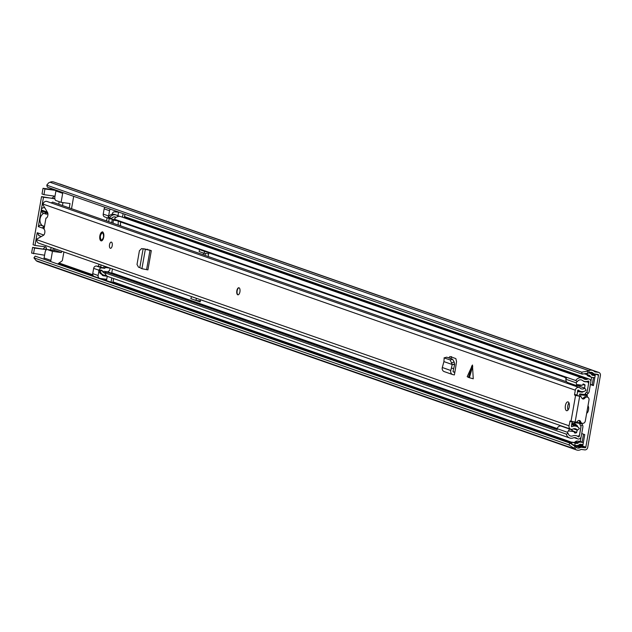 <?xml version="1.0" encoding="UTF-8"?>
<svg xmlns="http://www.w3.org/2000/svg" width="632" height="632" viewBox="0 0 632 632"><rect width="100%" height="100%" fill="white"/><g stroke="black" fill="none" stroke-linecap="round" stroke-linejoin="round"><path stroke-width="0.95" d="M573.832 448.112L568.824 444.857L33.931 257.848L35.171 256.134L570.072 443.143L575.073 446.397L573.832 448.112L574.915 449.02A6.423 5.712 109.3 0 0 576.518 449.945A6.423 5.712 109.3 0 0 580.982 449.486A0.537 0.474 -70.7 0 1 581.266 449.423L584.695 449.881A2.852 2.536 109.3 0 0 587.713 447.417L600.4 375.471A2.852 2.536 109.3 0 0 598.37 372.335L594.941 371.877A0.537 0.474 -70.7 0 1 594.688 371.75A6.423 5.712 109.3 0 0 592.642 370.423A6.423 5.712 109.3 0 0 588.74 370.605L587.397 371.182L587.989 373.141L582.238 374.128L581.645 372.169L587.397 371.182M583.51 434.184L582.112 442.116M593.495 377.557L592.224 384.785L593.472 385.22M586.931 411.803A4.013 1.801 -82.4 0 0 587.27 412.807M586.678 413.233A4.013 1.801 -82.4 0 0 588.503 409.915A4.013 1.801 -82.4 0 0 587.989 405.776M53.499 248.337A4.819 2.165 -82.4 0 0 52.914 250.272M62.418 202.524A4.819 2.165 -82.4 0 0 62.884 203.235M575.073 446.397L576.155 447.306A4.282 3.808 109.3 0 0 577.229 447.922A4.282 3.808 109.3 0 0 580.2 447.614A2.678 2.378 -70.7 0 1 581.638 447.322L585.066 447.78A0.711 0.632 109.3 0 0 585.817 447.164L598.504 375.218A0.711 0.632 109.3 0 0 597.998 374.436L594.57 373.978A2.678 2.378 -70.7 0 1 593.298 373.322A4.282 3.808 109.3 0 0 591.939 372.438A4.282 3.808 109.3 0 0 589.332 372.564L587.989 373.141M592.224 384.785L590.383 384.54L593.409 385.607L595.257 375.108L592.176 374.026A0.537 0.474 -70.7 0 1 591.615 374.492L591.821 374.918A0.893 0.79 109.3 0 0 592.334 375.25L594.688 375.566A0.537 0.474 109.3 0 0 595.257 375.108M591.607 377.28L590.857 381.515M581.053 437.107L580.287 441.476A2.678 2.378 -70.7 0 0 579.821 441.365L577.466 441.049L580.539 442.123L582.902 442.44A2.678 2.378 109.3 0 1 583.32 442.542L580.239 441.46M580.421 444.257L582.909 445.126L584.758 434.626L581.732 433.568M568.468 371.806L573.39 373.528M43.521 259.049L44.027 259.112M33.931 257.848L36.166 260.661A6.423 5.712 109.3 0 0 37.778 261.577L576.518 449.945M598.812 372.445L60.072 184.078A2.852 2.536 109.3 0 0 59.621 183.975L59.226 183.92M592.642 370.423L53.902 182.055A6.423 5.712 109.3 0 0 49.999 182.237L48.648 182.822L46.752 185.16L581.645 372.169M46.752 185.16L47.345 187.119L582.238 374.128M568.824 444.857L570.072 443.143M582.909 445.126A0.537 0.474 109.3 0 0 582.53 444.541L580.168 444.225A0.893 0.79 109.3 0 0 579.568 444.407L579.173 444.723A3.926 3.492 109.3 0 1 576.518 445.528L574.804 445.299L575.175 443.198L572.094 442.116L576.89 443.427A1.785 1.588 109.3 0 0 578.098 443.064L578.493 442.74A3.034 2.694 109.3 0 1 580.539 442.123M573.817 442.345A1.785 1.588 -70.7 0 0 575.017 441.981L575.412 441.665A3.034 2.694 -70.7 0 1 577.466 441.049M576.89 443.427L575.175 443.198M574.804 445.299L571.731 444.217L572.094 442.116M587.523 374.974L590.217 376.23A3.034 2.694 109.3 0 0 591.963 377.351L594.317 377.667A2.678 2.378 109.3 0 0 594.807 377.675M588.882 376.277A3.034 2.694 -70.7 0 1 587.136 375.147L586.931 374.831M589.956 375.819A1.785 1.588 109.3 0 0 588.929 375.155L584.142 373.804M591.56 374.515A3.926 3.492 109.3 0 0 589.917 373.204A3.926 3.492 109.3 0 0 589.301 373.062L588.447 372.943M587.515 373.228L587.215 374.926M71.534 208.702L73.668 196.41A1.785 1.588 -70.7 0 0 73.66 196.315M57.631 263.978L61.699 261.198A1.785 1.588 -70.7 0 0 62.402 260.305L63.911 251.978M44.588 255.217L31.6 253.069L32.603 247.381L34.531 248.052L33.528 253.74M50.679 249.98L51.113 247.499M58.744 204.223L59.195 201.679M44.943 188.968L43.023 188.297L42.02 193.985L43.94 194.656L44.943 188.968L56.035 190.445M43.94 194.656L54.992 196.212M54.85 198.566L43.482 197.279L41.238 209.974L47.361 212.115M44.84 207.936L44.074 207.667A2.678 2.378 109.3 0 0 41.238 209.974M44.074 207.667L44.73 207.754M47.827 213.205L44.935 212.194L46.207 214.153L42.36 212.81L41.088 210.851L38.307 226.604L40.195 225.063L44.501 226.343M43.821 235.041L37.225 232.734L39.137 235.673M37.225 232.734L34.989 245.421L45.859 246.899M45.646 246.851L46.602 248.321L45.188 249.474L34.531 248.052M44.098 228.626L42.154 227.947L44.169 228.215M69.251 207.904L70.026 203.543L61.099 202.351L62.686 193.329A4.456 3.966 -70.7 0 1 62.892 192.555M61.62 251.18L61.383 252.555L52.456 251.362L50.868 260.376A4.456 3.966 109.3 0 0 50.805 261.593M44.035 259.231A4.456 3.966 -70.7 0 1 44.098 258.014L45.164 251.955A3.571 1.604 -82.4 0 1 47.06 249.49A3.571 1.604 -82.4 0 1 47.203 249.529L56.13 250.722A3.571 1.604 -82.4 0 0 55.979 250.683A3.571 1.604 -82.4 0 0 55.837 250.683M52.456 251.362L47.203 249.529M61.383 252.555L56.13 250.722M54.85 248.81L54.557 250.493M44.935 212.194L41.088 210.851M34.989 245.421L33.069 244.75L41.554 196.607L43.482 197.279M38.307 226.604L42.154 227.947L44.477 226.469M61.099 202.351L55.845 200.51A3.571 1.604 97.6 0 1 54.85 197.026L55.916 190.967A4.456 3.966 -70.7 0 1 56.122 190.185M62.995 202.603L62.481 205.534M32.603 247.381L45.188 249.474M46.207 214.153L47.921 213.908M41.554 196.607L54.139 198.709M55.466 189.956L43.023 188.297M44.509 246.693L44.682 247.649L43.26 248.803M53.459 195.928L53.633 196.876L52.211 198.037M40.195 225.063L44.043 226.414M118.255 225.032A7.134 3.207 97.6 0 1 118.358 221.216M105.244 266.428A7.134 3.207 97.6 0 0 105.03 267.454L110.087 268.126A7.134 3.207 97.6 0 1 110.087 268.118L109.699 270.33L107.811 271.871L104.177 271.389A2.228 1.983 -70.7 0 0 102.732 271.792M94.634 276.563A2.678 2.378 -70.7 0 1 92.73 273.617L93.654 268.371A2.678 2.378 -70.7 0 1 96.483 266.056L98.537 266.333L98.916 264.216M106.539 220.939L107.1 217.779M105.125 217.045A2.678 2.378 -70.7 0 1 103.221 214.098L104.146 208.844A2.678 2.378 -70.7 0 1 104.967 207.264M113.128 223.238A7.134 3.207 97.6 0 1 113.357 220.213L113.515 219.328L110.513 218.925A2.678 2.378 -70.7 0 1 108.736 217.455M112.275 214.288A2.228 1.983 -70.7 0 1 114.669 211.862L118.555 212.147M104.146 208.844L109.534 210.733A2.678 2.378 -70.7 0 1 110.355 209.145M109.534 210.733L108.609 215.986L103.221 214.098M108.562 216.515A2.678 2.378 -70.7 0 1 108.609 215.986M109.218 218.514L108.657 221.682M101.025 264.958L100.654 267.075L98.537 266.333M93.654 268.371L99.042 270.251A2.678 2.378 -70.7 0 1 101.87 267.944L104.873 268.339L103.719 267.936L104.059 266.017M98.884 271.152L98.118 275.505L92.73 273.617M106.705 279.336L100.022 278.443A2.678 2.378 -70.7 0 1 98.118 275.505M101.886 274.446L107.037 276.247L103.403 275.765A2.228 1.983 -70.7 0 1 101.878 274.422M111.69 222.74L112.322 219.17M105.03 267.454L104.873 268.339M103.719 267.936L100.654 267.075M43.687 213.276A7.584 6.739 109.3 0 0 40.093 218.783A7.584 6.739 109.3 0 0 42.139 225.513M143.109 248.85L141.608 248.581L139.411 250.746L137.018 264.468L138.495 267.186L139.806 267.605L143.124 248.787L146.908 249.458L143.124 248.787M143.504 248.739L145.178 249.048M145.005 249.016L151.317 250.627L144.444 249.111M150.163 250.225L146.908 249.458M472.744 366.189L469.379 377.723L473.25 378.797L472.467 365.004L467.19 376.672L468.462 377.399L471.828 365.865M565.395 405.626A4.456 2.007 -82.4 0 0 566.73 410.713A4.456 2.007 -82.4 0 0 569.242 406.969A4.456 2.007 -82.4 0 0 567.915 401.873A4.456 2.007 -82.4 0 0 565.395 405.626M236.842 290.752A3.571 1.604 -82.4 0 0 237.909 294.82A3.571 1.604 -82.4 0 0 239.923 291.826A3.571 1.604 -82.4 0 0 238.849 287.75A3.571 1.604 -82.4 0 0 236.842 290.752M109.526 244.726A3.121 1.406 -82.4 0 0 110.458 248.297A3.121 1.406 -82.4 0 0 112.22 245.674A3.121 1.406 -82.4 0 0 111.287 242.103A3.121 1.406 -82.4 0 0 109.526 244.726M99.864 235.775A4.456 2.007 -82.4 0 0 101.199 240.871A4.456 2.007 -82.4 0 0 103.719 237.126A4.456 2.007 -82.4 0 0 102.384 232.031A4.456 2.007 -82.4 0 0 99.864 235.775M578.967 420.454A1.959 1.746 -70.7 0 1 579.473 421.275L580.626 421.678A1.959 1.746 -70.7 0 0 577.64 421.181A2.678 2.378 109.3 0 1 575.404 422.16L570.104 420.967L569.029 425.794A3.207 2.852 109.3 0 0 572.9 429.057A4.25 3.776 -70.7 0 1 575.657 428.852A4.25 3.776 -70.7 0 1 577.395 430.21L579.37 428.543A6.92 6.154 -70.7 0 0 576.534 426.324A6.92 6.154 -70.7 0 0 572.047 426.655A0.537 0.474 109.3 0 1 571.399 426.11L572.173 421.734L569.803 421.418M578.185 385.836L584.813 388.151L586.125 390.26A6.92 6.154 -70.7 0 1 580.445 391.342A6.92 6.154 -70.7 0 1 578.478 390.149A0.537 0.474 109.3 0 0 577.68 390.505L577.048 395.482L574.678 395.166L579.955 396.359A2.678 2.378 109.3 0 1 581.748 397.876A1.959 1.746 -70.7 0 0 584.774 398.176A2.678 2.378 109.3 0 1 589.008 400.017L585.303 421.031A2.678 2.378 109.3 0 1 580.626 421.678M574.678 395.166L574.535 394.565L576.905 394.882M584.813 388.151A4.25 3.776 -70.7 0 1 581.322 388.814A4.25 3.776 -70.7 0 1 580.121 388.088A3.207 2.852 109.3 0 0 575.31 390.181L574.535 394.565M579.212 387.535L47.013 201.458A3.207 2.852 109.3 0 0 43.11 204.112L42.976 204.847L47.526 212.384A3.121 1.406 -82.4 0 1 47.724 215.954A3.121 1.406 -82.4 0 1 46.065 218.087A3.121 1.406 -82.4 0 1 45.962 218.064L43.979 229.266A3.121 1.406 -82.4 0 1 44.856 232.165A3.121 1.406 -82.4 0 1 43.482 235.317L36.956 238.983L36.83 239.718A3.207 2.852 109.3 0 0 38.615 243.13L570.814 429.207M448.665 357.862L450.031 356.559L455.854 358.597L456.549 361.607L455.443 368.851L454.376 374.926L453.081 374.673A3.571 3.176 -70.7 0 1 452.686 374.571A3.571 3.176 -70.7 0 1 450.766 370.478L451.39 368.077L453.705 368.622L453.089 371.024A0.893 0.79 -70.7 0 0 453.665 372.074L454.843 372.295L453.16 371.695M139.806 267.605L141.924 268.711L147.92 269.88L151.317 250.627M469.379 377.723L468.462 377.399M568.982 402.9A4.456 2.007 -82.4 0 0 567.765 405.942A4.456 2.007 -82.4 0 0 568.034 410.002M450.869 358.636L451.603 356.598M577.048 395.482L579.955 396.359M146.498 249.703L147.43 249.198M566.714 381.831L52.606 202.082A4.25 3.776 -70.7 0 1 50.995 202.856M573.445 428.836L577.395 430.21M579.607 396.232A2.678 2.378 109.3 0 0 578.801 395.956M587.523 397.18L586.37 396.778A2.678 2.378 109.3 0 0 583.62 397.773A1.959 1.746 -70.7 0 1 582.222 398.595M579.473 421.275A2.678 2.378 109.3 0 0 580.895 422.832L582.048 423.235M444.336 357.902L446.698 357.175L444.043 357.886L450.205 359.948L452.188 364.506L454.637 364.625L453.705 368.622M452.22 364.514L451.39 368.077M444.612 371.719A3.571 3.176 -70.7 0 1 444.217 371.608A3.571 3.176 -70.7 0 1 442.305 367.516L443.917 361.607L452.188 364.506L454.637 364.198L454.637 364.625M451.825 362.784L454.187 362.057L454.637 364.198M454.187 362.057L452.567 359.229L446.698 357.175M444.178 357.87L443.917 361.607M238.067 294.828A3.571 1.604 97.6 0 1 237.158 290.791A3.571 1.604 97.6 0 1 239.007 287.789M205.361 253.472L205.021 255.368M586.646 394.795L587.965 393.594A3.571 3.176 109.3 0 0 589.174 391.374L590.809 382.091A2.852 2.536 109.3 0 0 587.468 379.153A4.456 3.966 -70.7 0 1 584.719 379.295A4.456 3.966 -70.7 0 1 583.707 378.742A6.241 5.554 109.3 0 0 582.285 377.968A6.241 5.554 109.3 0 0 575.736 380.511L114.337 219.193A6.241 5.554 109.3 0 1 120.894 216.65L582.285 377.968M120.712 225.893A3.571 1.604 -82.4 0 1 120.578 222.835L120.72 222.037M557.211 429.594L106.753 272.1L104.888 272.795L566.28 434.105A6.241 5.554 109.3 0 0 569.661 437.976A6.241 5.554 109.3 0 0 573.279 437.881A4.456 3.966 -70.7 0 1 575.863 437.802A4.456 3.966 -70.7 0 1 577.008 438.466A2.852 2.536 109.3 0 0 581.211 436.538L582.846 427.256A3.571 3.176 109.3 0 0 582.459 424.822L581.772 423.614M111.564 273.222A0.711 0.632 109.3 0 0 111.761 272.811L112.449 268.948M203.488 253.077L203.196 254.736M208.197 256.481L208.844 252.847M586.298 394.747L585.295 393.373L586.796 392.006A1.43 1.272 109.3 0 0 587.278 391.121L588.913 381.839A0.711 0.632 109.3 0 0 588.084 381.104A6.596 5.87 -70.7 0 1 584.015 381.317A6.596 5.87 -70.7 0 1 582.514 380.496A4.1 3.65 109.3 0 0 581.582 379.99A4.1 3.65 109.3 0 0 577.277 381.665L575.736 380.511M196.046 300.421L200.194 301.875L200.565 299.758M111.761 272.811L113.341 273.364A0.711 0.632 -70.7 0 1 113.144 273.767M117.686 275.347A0.711 0.632 109.3 0 0 117.884 274.952L556.997 428.48L555.504 428.852A2.607 2.315 -70.7 0 0 555.528 429.002M566.28 434.105L568.152 433.418A4.1 3.65 109.3 0 0 570.372 435.962A4.1 3.65 109.3 0 0 572.75 435.89A6.596 5.87 -70.7 0 1 576.566 435.788A6.596 5.87 -70.7 0 1 578.264 436.767A0.711 0.632 109.3 0 0 579.315 436.285L580.95 427.003A1.43 1.272 109.3 0 0 580.792 426.031L579.836 424.341L580.966 423.511M589.229 379.066L127.83 217.748A2.852 2.536 109.3 0 0 126.068 217.835A4.456 3.966 -70.7 0 1 125.112 218.127M566.541 377.912L115.877 220.347L114.337 219.193M116.272 215.038L114.74 214.501A6.241 5.554 109.3 0 0 108.183 217.045L109.723 217.582A6.241 5.554 -70.7 0 1 116.272 215.038A6.241 5.554 -70.7 0 1 117.694 215.812A4.456 3.966 109.3 0 0 117.892 215.954M108.183 217.045L109.723 218.19L111.264 218.727L109.723 217.582M115.83 217.582A6.596 5.87 -70.7 0 1 114.961 217.029A4.1 3.65 109.3 0 0 114.763 216.887M111.264 218.727A4.1 3.65 -70.7 0 1 115.569 217.06A4.1 3.65 -70.7 0 1 116.17 217.337M104.888 272.795A6.241 5.554 109.3 0 0 108.27 276.666L569.661 437.976M106.168 275.252A6.241 5.554 -70.7 0 1 103.648 275.046A6.241 5.554 -70.7 0 1 100.267 271.175L98.734 270.638A6.241 5.554 109.3 0 0 102.115 274.509L103.648 275.046M98.734 270.638L100.599 269.943L102.139 270.48L100.267 271.175M103.624 272.661A4.1 3.65 109.3 0 0 105.196 272.424A6.596 5.87 -70.7 0 1 109.012 272.313L110.553 272.85A6.596 5.87 109.3 0 0 108.183 272.597M104.999 273.182A4.1 3.65 -70.7 0 1 104.359 273.024A4.1 3.65 -70.7 0 1 102.139 270.48M112.796 274.209A6.596 5.87 -70.7 0 1 115.174 274.47L556.199 428.662M117.726 275.362A0.711 0.632 109.3 0 0 117.923 274.967M113.302 273.356A0.711 0.632 -70.7 0 1 113.104 273.759M109.186 272.945A2.678 2.378 -70.7 0 1 110.703 272.921L114.842 274.367M107.266 276.176L106.492 280.561L111.035 282.149L111.785 277.89M111.035 282.149L112.93 282.401L113.61 278.53M127.814 217.74A2.852 2.536 109.3 0 0 126.361 217.7L125.018 218.095M117.9 216.547A2.678 2.378 -70.7 0 1 117.931 215.702L118.579 212.02M124.946 214.248L124.362 217.542A0.537 0.474 109.3 0 0 124.409 217.882M123.121 213.608L122.482 217.21M200.194 301.875A0.893 0.79 109.3 0 0 199.562 300.895L195.849 300.398L196.497 298.336M191.496 296.582L190.848 298.652L195.849 300.398M191.22 296.55L196.22 298.296M204.499 251.331L204.152 253.306L207.865 253.803A3.034 2.694 109.3 0 0 208.678 253.78M204.152 253.306L199.151 251.56L199.499 249.577M567.741 433.568A4.637 4.124 -70.7 0 1 567.615 432.351L557.148 428.694A3.595 3.2 -70.7 0 1 560.853 426.007A3.595 3.2 -70.7 0 1 560.892 426.007A4.021 3.579 -70.7 0 1 561.066 426.031A4.021 3.579 -70.7 0 1 561.698 426.181L570.333 429.199L574.109 431.648A4.021 3.579 -70.7 0 1 574.37 432.454A0.893 0.79 -70.7 0 0 575.175 433.07A5.886 5.23 -70.7 0 0 576.368 432.794L574.267 432.059M567.615 432.351A3.595 3.2 -70.7 0 1 568.389 430.89L569.63 429.025M560.892 426.007L569.456 429.002M585.414 381.602L586.014 381.815A7.726 6.873 -70.7 0 1 586.859 381.87A7.726 6.873 -70.7 0 1 587.602 382.012A1.77 1.58 -70.7 0 1 588.487 384.003M586.354 381.578L587.602 382.012M586.741 394.81A1.588 0.711 97.6 0 1 586.804 394.81A1.588 0.711 97.6 0 1 586.867 394.826A1.588 0.711 97.6 0 1 587.318 395.687A24.332 10.941 97.6 0 1 587.46 397.157M579.149 396.027L579.394 394.621A1.588 0.711 97.6 0 1 580.113 393.918A1.588 0.711 97.6 0 1 580.176 393.933A1.588 0.711 97.6 0 1 580.618 394.795A24.332 10.941 97.6 0 1 580.8 396.659M583.052 384.13L584.845 384.762A5.886 5.23 -70.7 0 0 583.628 384.122A5.886 5.23 -70.7 0 0 583.123 383.98A4.021 3.579 -70.7 0 1 582.285 385.259L577.079 385.765L567.915 382.629A3.602 3.2 -70.7 0 1 565.861 379.232A4.637 4.124 -70.7 0 1 566.928 377.43M575.823 422.176A24.332 10.941 97.6 0 1 575.776 422.255A1.588 0.711 97.6 0 1 575.167 422.737A1.588 0.711 97.6 0 1 574.693 422.058M582.364 423.322A1.588 0.711 97.6 0 1 581.859 423.63L575.167 422.737M580.966 426.592L579.583 434.461A1.754 1.564 -70.7 0 1 578.059 436.135A7.726 6.873 -70.7 0 1 577.229 436.072M573.745 421.907L574.559 422.042M577.49 391.579L582.222 392.211L577.656 390.615M585.73 393.973L584.537 394.51M586.014 381.815A7.371 6.549 -70.7 0 1 584.015 381.483A7.371 6.549 -70.7 0 1 583.692 381.357A9.922 8.824 -70.7 0 1 583.21 380.962M582.285 385.259L576.574 384.493A3.602 3.2 -70.7 0 1 576.329 382.889A4.637 4.124 -70.7 0 1 577.056 381.499M584.845 384.762A0.537 0.474 -70.7 0 1 585.027 385.267L582.846 384.509M584.537 388.056L585.027 385.267M583.581 391.5A1.604 1.43 -70.7 0 1 583.146 391.793L582.222 392.211M565.861 379.232L576.329 382.889M577.079 385.765L576.574 384.493M574.535 422.184A1.785 1.588 109.3 0 0 575.065 423.811L577.174 425.636A1.604 1.43 -70.7 0 1 577.672 426.877M573.706 431.301L576.716 432.359L577.119 430.116M579.291 423.282L580.2 424.072M576.716 432.359A0.537 0.474 -70.7 0 1 576.368 432.794M568.389 430.89L574.109 431.648M564.558 377.217A2.607 2.315 109.3 0 0 564.534 377.272L566.161 378.529M59.068 262.999L92.762 274.778M105.244 279.147L106.658 279.636M113.025 281.864L572.055 442.353M579.07 444.809L585.817 447.164M595.186 374.057L598.504 375.218M576.155 447.306L574.915 449.02L36.166 260.661M589.332 372.564L588.74 370.605L49.999 182.237M59.621 183.975L598.37 372.335M590.32 372.28L593.298 373.322M573.153 445.149L580.2 447.614M570.514 443.435L571.786 443.877M576.479 445.521L581.638 447.322M58.215 263.584L93.307 275.852M101.175 278.601L106.508 280.466M111.509 282.212L571.913 443.182M578.098 445.347L585.066 447.78M579.821 441.365L582.902 442.44M575.412 441.665L578.493 442.74M575.017 441.981L578.098 443.064M591.615 374.492L594.688 375.566M590.217 376.23L587.136 375.147M588.684 372.841L589.301 373.062M50.868 260.376L44.098 258.014M55.916 190.967L62.686 193.329M113.357 220.213L116.841 220.679M101.87 267.944L96.483 266.056M103.403 275.765L102.732 275.528M571.012 421.283L575.562 395.474M43.11 204.112L575.31 390.181M36.83 239.718L569.029 425.794M571.439 426.442L572.047 426.655M575.12 422.121L579.67 396.319M583.62 397.773L584.774 398.176M450.253 358.423L450.94 358.297M450.205 359.948L452.567 359.229M442.305 367.516L450.766 370.478M141.924 268.711L145.321 249.458M146.577 269.698L149.974 250.438M102.629 232.623C104.185 235.894 103.735 238.462 101.27 240.326C99.714 237.055 100.164 234.488 102.629 232.623M101.389 240.713A4.369 1.967 97.6 0 1 100.741 239.907M101.689 232.845A4.369 1.967 97.6 0 1 102.787 232.189M587.476 381.341L588.913 381.839M117.884 274.952L113.341 273.364M578.517 436.009L579.315 436.285M126.068 217.835L587.468 379.153M114.961 217.029L116.059 217.416M574.551 437.613L577.008 438.466M580.792 426.031L582.459 424.822M586.796 392.006L587.965 393.594M124.457 217.037L126.361 217.7M120.009 216.436L117.931 215.702M587.318 395.687L580.618 394.795M575.776 422.255L581.377 422.998M575.065 423.811L571.992 422.737M571.81 423.764L577.174 425.636M583.146 391.793L582.696 391.635M574.599 432.865L575.175 433.07M589.861 372.374L594.151 373.875M588.408 376.159L591.489 377.241M589.917 373.204L588.771 372.809M55.979 250.683L47.06 249.49M38.718 235.57L41.372 236.502M110.094 218.822L104.707 216.942M99.603 278.349L94.215 276.461M577.711 390.386L580.445 391.342M571.66 424.625L576.534 426.324M579.22 396.051L580.374 396.454M454.843 372.256L453.144 371.663M444.217 371.608L452.686 374.571M101.768 240.855L101.515 240.8C98.11 238.477 101.981 229.985 102.921 232.197M583.36 381.088L584.015 381.317M574.164 437.644L577.743 438.892M127.79 217.732L124.536 216.594M586.804 394.81L580.113 393.918"/></g></svg>
